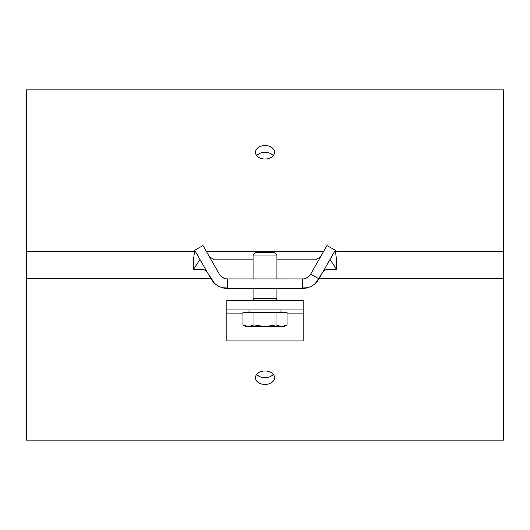 <?xml version="1.0" encoding="UTF-8"?>
<svg xmlns="http://www.w3.org/2000/svg" width="530" height="530" viewBox="0 0 530 530"><rect width="100%" height="100%" fill="white"/><g stroke="black" fill="none" stroke-linecap="round" stroke-linejoin="round"><path stroke-width="0.79" d="M503.5 278.488L503.5 89.881L26.5 89.881L26.5 440.119L503.5 440.119L503.5 278.488L319.186 278.488M274.54 377.718A9.54 6.744 0 0 1 265 384.462A9.54 6.744 0 0 1 255.46 377.718A9.54 6.744 0 0 1 265 370.974A9.54 6.744 0 0 1 274.54 377.718M256.739 374.346A9.54 6.744 180 0 0 273.261 374.346M273.261 155.654A9.54 6.744 0 0 0 256.739 155.654M274.54 152.282A9.54 6.744 180 0 1 265 159.026A9.54 6.744 180 0 1 255.46 152.282A9.54 6.744 180 0 1 265 145.538A9.54 6.744 180 0 1 274.54 152.282M302.392 288.466A19.08 19.08 0 0 0 318.961 278.853L335.291 250.266L327.01 245.536L310.679 274.116A9.54 9.54 0 0 1 302.392 278.926L227.608 278.926A9.54 9.54 0 0 1 219.321 274.116L202.99 245.536L194.709 250.266L211.039 278.853A19.08 19.08 0 0 0 227.608 288.466L302.392 288.466L302.392 278.926M199.982 259.501L193.45 269.386L203.672 269.386L206.727 271.294M207.727 273.049L214.478 283.232M222.395 287.737L236.016 288.466M293.984 288.466L307.605 287.737M315.522 283.232L322.273 273.049M327.01 245.536L312.455 271.002M308.54 276.68L305.691 278.336M295.853 278.926L276.925 278.899L276.925 255.029L253.075 255.029L255.414 252.691L274.586 252.691L276.925 255.029M253.075 255.029L253.075 278.926L234.147 278.926M224.309 278.336L221.46 276.68M217.545 271.002L202.99 245.536M194.709 250.266L193.45 259.846L193.45 269.386M323.273 271.294L326.328 269.386L336.55 269.386L330.018 259.501M335.291 250.266L336.55 259.846L336.55 269.386M320.696 256.573L315.834 259.846L276.925 259.846M253.075 259.846L214.166 259.846L209.304 256.573M303.16 309.931L303.16 340.949L226.84 340.949L226.84 300.391L303.16 300.391L303.16 309.931L226.84 309.931M276.925 288.466L276.925 298.483L276.084 300.391M253.916 300.391L253.075 298.483L276.925 298.483M248.477 326.626L253.983 324.923L265 326.626L245.92 326.626L242.965 324.923L248.477 326.626M276.017 324.923L281.523 326.626L265 326.626L276.017 324.923L276.017 312.316L287.035 312.316L287.035 324.923L281.523 326.626L284.08 326.626L287.035 324.923M253.983 324.923L253.983 312.316L242.965 312.316L242.965 324.923M253.983 312.316L276.017 312.316M280.979 309.931L280.979 312.316M210.814 278.488L26.5 278.488M26.5 251.511L194.543 251.511M206.409 251.511L323.591 251.511M335.457 251.511L503.5 251.511M310.679 274.116L318.961 278.853M227.608 278.926L227.608 288.466M303.16 313.091L287.035 313.091M242.965 313.091L226.84 313.091M253.075 298.483L253.075 288.466M249.02 312.316L249.02 309.931"/></g></svg>
